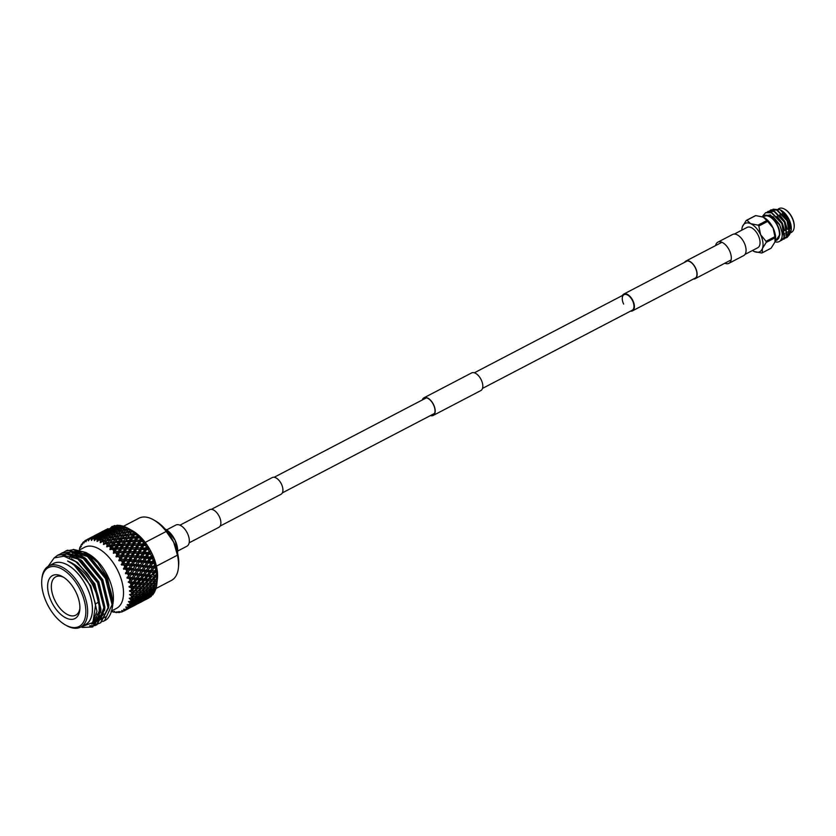 <?xml version="1.0" encoding="UTF-8"?>
<svg xmlns="http://www.w3.org/2000/svg" width="836" height="836" viewBox="0 0 836 836"><rect width="100%" height="100%" fill="white"/><g stroke="black" fill="none" stroke-linecap="round" stroke-linejoin="round"><path stroke-width="1.25" d="M220.129 526.074L281.011 494.295A9.447 5.1 -117.6 0 0 281.471 484.18A9.447 5.1 -117.6 0 0 272.275 477.555L211.393 509.333M177.671 551.049L186.919 546.221A11.934 6.437 -117.6 0 0 187.494 533.441A11.934 6.437 -117.6 0 0 175.874 525.06L166.625 529.888M630.553 311.128A9.447 5.1 -117.6 0 0 632.486 310.835A9.447 5.1 -117.6 0 0 632.936 300.72A9.447 5.1 -117.6 0 0 623.75 294.094A9.447 5.1 -117.6 0 0 622.412 295.516M482.487 388.416L632.194 310.271A8.809 4.755 -117.6 0 0 632.612 300.845A8.809 4.755 -117.6 0 0 624.043 294.659A8.809 4.755 -117.6 0 0 623.614 304.085M724.822 263.215A11.934 6.437 -117.6 0 0 728.887 263.33L743.653 255.617A11.934 6.437 -117.6 0 0 744.228 242.837A11.934 6.437 -117.6 0 0 732.608 234.467L717.842 242.168A11.934 6.437 -117.6 0 0 715.606 245.565M728.887 263.33A11.934 6.437 -117.6 0 0 729.462 250.549A11.934 6.437 -117.6 0 0 717.842 242.168M422.546 399.827A9.698 5.235 62.4 0 1 424.082 398.03A9.698 5.235 62.4 0 1 424.427 397.873A9.698 5.235 62.4 0 1 433.372 404.519A9.698 5.235 62.4 0 1 433.058 415.22A9.698 5.235 62.4 0 1 432.703 415.377A9.698 5.235 62.4 0 1 430.697 415.45M422.274 399.974A9.959 5.371 62.4 0 1 423.956 397.8L471.588 372.94A9.959 5.371 62.4 0 1 471.943 372.783A9.959 5.371 62.4 0 1 481.118 379.607A9.959 5.371 62.4 0 1 480.794 390.59L433.173 415.45A9.959 5.371 62.4 0 1 432.818 415.607A9.959 5.371 62.4 0 1 430.425 415.586M423.956 397.8A9.959 5.371 62.4 0 1 424.322 397.643A9.959 5.371 62.4 0 1 433.497 404.457A9.959 5.371 62.4 0 1 433.173 415.45M685.081 262.076A9.698 5.235 62.4 0 1 686.011 261.302A9.698 5.235 62.4 0 1 686.366 261.145A9.698 5.235 62.4 0 1 695.301 267.792A9.698 5.235 62.4 0 1 694.988 278.503A9.698 5.235 62.4 0 1 694.643 278.649A9.698 5.235 62.4 0 1 693.817 278.827M684.632 262.316A9.959 5.371 62.4 0 1 685.896 261.072A9.959 5.371 62.4 0 1 686.262 260.916A9.959 5.371 62.4 0 1 695.427 267.739A9.959 5.371 62.4 0 1 695.113 278.722A9.959 5.371 62.4 0 1 694.747 278.879A9.959 5.371 62.4 0 1 693.368 279.057M179.939 525.175L209.648 509.667A9.959 5.371 62.4 0 1 210.014 509.511A9.959 5.371 62.4 0 1 219.189 516.324A9.959 5.371 62.4 0 1 218.865 527.317L189.145 542.825M744.991 254.416L757.729 247.769A11.485 6.197 -117.6 0 0 758.283 235.47A11.485 6.197 -117.6 0 0 747.102 227.402L734.363 234.049M755.754 215.594A18.058 9.75 -117.6 0 0 755.41 215.709A18.058 9.75 -117.6 0 0 755.086 215.834L746.255 220.443A18.058 9.75 62.4 0 1 746.59 220.317A18.058 9.75 62.4 0 1 746.924 220.202L750.603 223.651L758.012 225.135L766.842 220.526L763.174 217.088L755.754 215.594L746.924 220.202M762.923 216.984L764.313 216.263A13.397 7.231 62.4 0 1 777.365 225.668A13.397 7.231 62.4 0 1 776.717 240.016L775.327 240.737M776.905 240.193L778.724 238.26L779.852 234.613A14.034 7.576 -117.6 0 0 777.689 225.553A14.034 7.576 -117.6 0 0 762.62 216.858M762.275 216.733L770.28 214.862L779.476 224.738C782.904 232.199 783.113 237.623 780.103 241.019A15.957 8.611 62.4 0 1 779.319 241.531A15.957 8.611 62.4 0 1 775.035 241.792M781.848 240.214L784.419 237.079L782.162 223.369L771.743 212.605L765.766 212.626M780.406 240.726L781.691 240.298L784.084 237.257L781.827 223.546L771.419 212.783L765.598 212.71L762.881 215.824M787.146 237.445L789.707 234.32L787.449 220.61L777.041 209.846L771.053 209.857M785.725 237.957L786.979 237.539L789.372 234.488L787.115 220.788L776.707 210.014L770.886 209.94L769.81 210.693M784.492 238.835L787.063 235.7L784.805 221.989L774.397 211.226L768.409 211.247M783.081 239.336L784.335 238.918L786.728 235.877L784.471 222.167L774.063 211.404L768.242 211.33L767.166 212.072M789.811 233.986L791.18 230.109L788.881 219.784L780.207 209.773L773.07 209.199M780.207 209.773L781.263 210.369A14.034 7.576 62.4 0 1 789.121 219.586A14.034 7.576 62.4 0 1 791.232 229.472A14.034 7.576 62.4 0 1 789.999 233.223M789.602 233.725A14.034 7.576 62.4 0 1 787.261 235.02M785.526 235.031A14.034 7.576 62.4 0 1 784.868 234.906M784.074 234.655A14.034 7.576 62.4 0 1 782.893 234.122M790.511 232.816L791.483 232.314A13.397 7.231 -117.6 0 0 794.148 227.402A13.397 7.231 -117.6 0 0 792.12 217.966A13.397 7.231 -117.6 0 0 784.628 209.167A13.397 7.231 -117.6 0 0 779.079 208.551L778.358 208.927M784.889 209.314A12.759 6.887 62.4 0 1 785.14 209.46A12.759 6.887 62.4 0 1 792.277 217.83A12.759 6.887 62.4 0 1 794.2 226.828A12.759 6.887 62.4 0 1 794.169 227.11M758.012 225.135A18.058 9.75 62.4 0 1 758.827 226.034L760.572 234.644L766.048 241.301L774.878 236.692L773.143 228.082L767.657 221.425L758.827 226.034M767.657 221.425A18.058 9.75 -117.6 0 0 766.842 220.526M766.048 241.301A18.058 9.75 62.4 0 1 766.194 242.44L762.38 248.585L762.317 252.775L771.147 248.167L774.951 242.022L775.024 237.832L766.194 242.44M775.024 237.832A18.058 9.75 -117.6 0 0 774.878 236.692M762.317 252.775A18.058 9.75 62.4 0 1 761.648 253.015L754.229 251.521A15.957 8.611 -117.6 0 0 754.532 251.646A15.957 8.611 -117.6 0 0 762.38 248.585A15.957 8.611 -117.6 0 0 760.572 234.644A15.957 8.611 -117.6 0 0 750.603 223.651A15.957 8.611 -117.6 0 0 742.452 226.587L746.255 220.443M742.086 227.8L742.452 226.587A15.957 8.611 -117.6 0 0 742.086 227.8A15.957 8.611 -117.6 0 0 741.804 230.161M763.174 217.088A15.957 8.611 62.4 0 1 773.143 228.082A15.957 8.611 62.4 0 1 775.317 240.799A15.957 8.611 62.4 0 1 775.296 240.862M789.351 231.917A12.759 6.887 62.4 0 1 788.223 231.708M779.319 241.531L780.103 241.019M787.24 234.811L789.884 230.82M789.947 227.925L787.596 220.349L782.297 213.483M787.303 229.304L784.952 221.728L779.654 214.862M784.659 230.684L782.308 223.107L776.999 216.242M782.057 232.596L779.654 224.487L772.945 216.545M775.056 241.729L779.852 234.613M787.324 234.759L789.257 232.209L789.623 228.092M775.338 240.684L778.724 238.26M752.431 250.528A15.957 8.611 -117.6 0 0 754.229 251.521M128.671 528.655L132.527 530.829A35.028 18.904 62.4 0 1 145.328 542.585A35.028 18.904 62.4 0 1 156.374 565.951A35.028 18.904 62.4 0 1 157.398 578.491L156.917 583.612L157.147 581.145L155.59 583.674L153.437 583.612L155.705 581.187L157.084 581.25L157.21 577.237L155.705 579.662L153.427 579.505L155.559 577.007L157.022 577.122L156.854 573.088L155.402 575.377L152.988 575.158L154.994 572.597L156.541 572.754L156.635 571.531L156.113 568.752L154.681 570.904L152.142 570.643L154.012 568.041L155.642 568.219L155.736 567.153L154.974 564.31L153.552 566.317L150.888 566.024L152.643 563.401L154.346 563.589L154.461 562.68L153.469 559.827L152.037 561.667L149.257 561.374L150.898 558.761L152.674 558.939L152.831 558.208L151.609 555.376L150.156 557.037L147.272 556.766L148.808 554.184L150.647 554.341L149.435 551.028L147.941 552.502L144.952 552.282L146.404 549.743L148.568 549.482L146.979 546.838L146.3 546.566L145.433 548.134L142.36 547.977L143.719 545.521L146.018 545.375L144.273 542.888L143.478 542.491L142.653 544.006L139.518 543.933L140.803 541.561L143.238 541.529L140.458 538.729L139.664 540.171L136.467 540.202L137.71 537.956L140.27 537.997L137.271 535.333L136.508 536.702L133.269 536.858L134.471 534.737L137.167 534.841L133.979 532.365L133.237 533.64L129.967 533.943L131.147 531.957L133.969 532.104L131.91 530.609L130.625 529.867L129.883 531.048L126.612 531.497L127.783 529.679L130.729 529.846L127.271 527.882L126.529 528.958L123.258 529.575L124.439 527.924L126.497 527.495A40.201 21.694 62.4 0 1 127.271 527.882M114.218 525.687A40.201 21.694 62.4 0 1 114.846 525.541L110.906 527.506L114.218 525.687M115.577 525.834L114.846 525.541M117.019 525.269A40.201 21.694 62.4 0 1 117.698 525.259L113.727 527.15L117.019 525.269M119.423 526.022L117.698 525.259M119.632 525.562L118.89 525.301M120.039 525.436A40.201 21.694 62.4 0 1 120.76 525.551L116.768 527.38L120.039 525.436M122.38 526.346L120.76 525.551M122.965 526.241L122.004 525.834M123.206 526.178A40.201 21.694 62.4 0 1 123.968 526.429L123.206 527.401L119.956 528.195L121.168 526.722L123.206 526.178M125.473 527.234L123.968 526.429M126.403 527.516L125.254 526.941M129.852 529.355A40.201 21.694 62.4 0 1 130.625 529.867M133.206 531.738A40.201 21.694 62.4 0 1 133.979 532.365M136.519 534.601A40.201 21.694 62.4 0 1 137.271 535.333M139.727 537.903A40.201 21.694 62.4 0 1 140.458 538.729M142.799 541.592A40.201 21.694 62.4 0 1 143.478 542.491M145.673 545.605A40.201 21.694 62.4 0 1 146.3 546.566M148.296 549.879A40.201 21.694 62.4 0 1 148.871 550.893M150.647 554.341A40.201 21.694 62.4 0 1 151.149 555.397M152.674 558.939A40.201 21.694 62.4 0 1 153.093 560.015M154.346 563.589A40.201 21.694 62.4 0 1 154.681 564.666M155.642 568.219A40.201 21.694 62.4 0 1 155.883 569.274M156.541 572.754A40.201 21.694 62.4 0 1 156.687 573.778M157.022 577.122A40.201 21.694 62.4 0 1 157.074 578.104M157.116 579.651A40.201 21.694 62.4 0 1 157.116 579.735L155.705 579.662M157.084 581.25A40.201 21.694 62.4 0 1 157.043 582.169M156.729 585.085A40.201 21.694 62.4 0 1 156.593 585.932L155.047 587.363L153.03 587.405L155.433 585.095L156.729 585.085L156.896 583.476M156.311 587.238A40.201 21.694 62.4 0 1 156.29 587.311L156.499 586.015M155.956 588.565A40.201 21.694 62.4 0 1 155.715 589.317L154.096 590.665L152.215 590.833L154.744 588.638L155.956 588.565L156.175 586.851M155.287 590.467A40.201 21.694 62.4 0 1 155.266 590.529L155.506 589.495M154.775 591.627A40.201 21.694 62.4 0 1 154.451 592.275L150.992 593.842L154.775 591.627L155.068 589.829M153.876 593.257A40.201 21.694 62.4 0 1 153.845 593.309L154.085 592.546M153.218 594.229A40.201 21.694 62.4 0 1 152.8 594.762L149.383 596.392L153.218 594.229L153.584 592.369M151.295 596.319A40.201 21.694 62.4 0 1 150.804 596.726L147.418 598.419L151.452 595.64M149.038 597.876A40.201 21.694 62.4 0 1 148.954 597.918L145.13 599.914L149.09 597.719M79.671 549.869L84.635 547.277A34.464 18.601 62.4 0 1 85.889 546.723A34.464 18.601 62.4 0 1 118.189 571.469A34.464 18.601 62.4 0 1 116.528 608.368L111.752 610.865M86.944 539.816L85.753 540.234L85.878 541.77L87.205 539.513A40.201 21.694 62.4 0 1 87.717 539.304A40.201 21.694 62.4 0 1 88.25 539.136L88.355 540.84L89.86 538.75A40.201 21.694 62.4 0 1 91.009 538.603L91.469 540.453L92.754 538.572A40.201 21.694 62.4 0 1 93.987 538.666L94.405 540.714L95.847 538.98A40.201 21.694 62.4 0 1 97.133 539.304L97.039 541.383L99.076 539.962A40.201 21.694 62.4 0 1 100.404 540.516L100.216 542.679L102.389 541.498A40.201 21.694 62.4 0 1 103.748 542.282L103.445 544.497L105.754 543.588A40.201 21.694 62.4 0 1 107.112 544.57L106.684 546.817L109.098 546.169A40.201 21.694 62.4 0 1 110.436 547.35L109.871 549.597L112.369 549.221A40.201 21.694 62.4 0 1 113.665 550.579L113.393 553.286L115.535 552.69A40.201 21.694 62.4 0 1 116.768 554.195L116.319 556.901L118.524 556.515A40.201 21.694 62.4 0 1 119.673 558.155L119.046 560.82L121.304 560.642A40.201 21.694 62.4 0 1 122.359 562.388L121.533 564.979L123.822 565.011A40.201 21.694 62.4 0 1 124.752 566.829L123.446 568.689L126.037 569.535A40.201 21.694 62.4 0 1 126.842 571.406L125.39 573.12L127.918 574.165A40.201 21.694 62.4 0 1 128.587 576.046L126.988 577.603L129.444 578.815A40.201 21.694 62.4 0 1 129.946 580.686L128.221 582.065L130.573 583.413A40.201 21.694 62.4 0 1 130.918 585.242L129.152 587.039L131.304 587.886A40.201 21.694 62.4 0 1 131.482 589.641L129.549 591.219L131.618 592.16A40.201 21.694 62.4 0 1 131.618 593.821L129.559 594.605L131.503 596.183A40.201 21.694 62.4 0 1 131.336 597.719L129.193 598.294L130.97 599.872A40.201 21.694 62.4 0 1 130.646 601.262L128.43 601.627L130.029 603.184A40.201 21.694 62.4 0 1 129.538 604.407L127.082 604.94L128.692 606.058A40.201 21.694 62.4 0 1 128.044 607.093L125.755 607.04L126.978 608.462A40.201 21.694 62.4 0 1 126.184 609.277L123.603 609.287L124.909 610.332A40.201 21.694 62.4 0 1 123.989 610.938L121.701 610.52L122.537 611.659A40.201 21.694 62.4 0 1 122.014 611.858A40.201 21.694 62.4 0 1 121.492 612.036L118.869 611.544L119.872 612.422L120.75 611.753M80.716 590.927A33.179 17.911 -117.6 0 0 57.35 567.09A33.179 17.911 -117.6 0 0 41.8 579.776A33.179 17.911 -117.6 0 0 46.806 603.164A33.179 17.911 -117.6 0 0 65.365 624.931A33.179 17.911 -117.6 0 0 84.091 620.897A33.179 17.911 -117.6 0 0 80.716 590.927M41.8 579.776L41.904 578.616A34.464 18.601 62.4 0 1 48.77 565.993A34.464 18.601 62.4 0 1 82.325 590.195A34.464 18.601 62.4 0 1 80.664 627.094A34.464 18.601 62.4 0 1 66.378 625.506L65.365 624.931M76.149 592.578A24.244 13.083 62.4 0 1 79.807 609.663A24.244 13.083 62.4 0 1 68.447 618.933A24.244 13.083 62.4 0 1 51.372 601.512A24.244 13.083 62.4 0 1 48.906 579.609A24.244 13.083 62.4 0 1 62.585 576.662A24.244 13.083 62.4 0 1 76.149 592.578M63.672 577.321A21.611 11.662 -117.6 0 0 55.939 576.746A21.611 11.662 -117.6 0 0 54.685 599.997A21.611 11.662 -117.6 0 0 75.94 615.066A21.611 11.662 -117.6 0 0 79.89 608.399M87.811 553.641A34.464 18.601 -117.6 0 0 81.134 551.478M77.205 551.614A34.464 18.601 -117.6 0 0 74.582 552.523M84.321 625.182A34.537 18.643 -117.6 0 0 87.122 587.698A34.464 18.601 -117.6 0 0 53.535 563.516L48.77 565.993M65.856 550.966L67.591 550.182L87.477 555.261L105.963 578.303C114.166 596.486 114.71 609.925 107.604 618.609A39.888 21.527 -117.6 0 1 104.897 620.563L102.682 621.514M63.944 552.136L65.616 551.081L73.338 549.68L86.181 554.926L105.482 578.554L112.097 604.689L104.51 620.761M61.895 553.035L63.62 552.251L83.506 557.33L102.002 580.372L108.555 607.709L100.79 622.705M59.973 554.205L61.645 553.16L70.893 551.959L81.897 556.776L101.522 580.623L108.084 607.72L100.539 622.83L98.711 623.583M57.903 555.114L59.649 554.32L79.535 559.409L98.031 582.441L104.584 609.778L97.049 624.659L94.959 625.485M54.267 557.831L57.674 555.229L66.755 553.996L77.403 558.5L97.551 582.692L104.155 608.807L96.568 624.91L94.75 625.662M98.449 623.666L96.433 624.053M96.14 624.074L92.253 623.855M94.698 625.558L89.609 625.809M80.455 627.199L92.932 622.496L95.638 604.501L90.204 586.287C84.164 574.029 76.609 565.606 67.559 560.998C77.34 564.875 85.753 572.911 92.786 585.106L99.014 599.945A39.888 21.527 62.4 0 0 93.841 584.625A39.888 21.527 62.4 0 0 86.934 572.942L94.06 584.51L100.623 611.858L92.848 626.843M99.014 599.945L99.317 617.511L92.608 626.979L82.095 627.449M80.664 627.094L85.418 624.607A34.464 18.601 -117.6 0 0 87.08 587.708A34.537 18.643 -117.6 0 0 52.428 564.081M86.934 572.942L75.637 561.593L63.964 556.212L54.162 557.894L48.133 566.359M69.44 557.936A34.537 18.643 62.4 0 1 70.548 556.024M71.436 554.885A34.537 18.643 62.4 0 1 72.763 553.61M74.477 552.491A34.537 18.643 62.4 0 1 77.006 551.582M80.935 551.384A34.537 18.643 62.4 0 1 87.372 553.359M85.889 552.46L88.762 554.09A34.537 18.643 62.4 0 1 108.074 576.756A34.537 18.643 62.4 0 1 113.288 601.094L112.337 607.709M73.349 549.398L85.889 552.471L97.739 562.565L107.342 577.394L113.059 603.529M87.205 539.513L88.25 539.136M91.814 537.172L87.007 539.565L91.458 537.235M98.92 533.462L103.371 531.142L98.878 533.619M106.026 529.752L101.219 532.145L105.66 529.825M177.472 552.68A19.144 10.335 -117.6 0 0 177.274 549.9L175.111 540.286L169.133 532.668L168.318 533.096M169.133 532.668A19.144 10.335 -117.6 0 0 165.173 529.125M166.228 531.456A35.102 18.946 -117.6 0 0 153.5 519.814L155.527 520.964A32.541 17.566 62.4 0 1 173.731 542.324L166.228 531.456L145.245 542.407A35.102 18.946 -117.6 0 0 131.043 529.993M153.5 519.814A35.102 18.946 -117.6 0 0 138.964 518.205L123.498 526.272M157.241 580.184A35.102 18.946 -117.6 0 0 156.447 566.129L156.374 565.951M165.016 528.937L165.831 529.407A16.595 8.956 62.4 0 1 175.111 540.286A16.595 8.956 62.4 0 1 177.608 551.979L177.525 552.909M126.978 608.462L126.184 609.277M132.516 605.191L128.065 607.511L132.809 604.376M136.916 602.129L132.475 604.449L136.916 602.129L137.25 601.188M141.232 598.942L138.536 600.948L136.78 601.262L139.424 599.213L141.232 598.942L141.911 597.071L142.287 598.754L144.022 598.419L139.57 600.739L142.287 598.754M145.443 595.64L142.82 597.719L140.991 597.959L143.583 595.828L145.443 595.64L146.091 593.821L146.53 595.504L148.327 595.232L145.642 597.238L143.886 597.552L146.53 595.504M149.55 592.222L146.99 594.375L145.109 594.542L147.627 592.348L149.55 592.222L150.187 590.456L150.689 592.128L152.549 591.93L149.916 594.009L148.097 594.25L150.689 592.128M153.573 588.701L151.065 590.916L149.121 591.021L151.577 588.774L153.573 588.701L154.19 586.997L154.744 588.638M153.03 587.405L150.982 587.154L151.577 588.774M149.121 591.021L148.16 590.874M146.467 592.41L143.97 594.626L142.016 594.73L144.482 592.473L146.467 592.41L147.084 590.707L147.627 592.348M145.109 594.542L144.252 594.375M142.454 595.932L139.884 598.085L138.003 598.252L140.521 596.058L142.454 595.932L143.081 594.166L143.583 595.828M140.991 597.959L140.239 597.792M138.337 599.349L135.704 601.429L133.885 601.669L136.477 599.548L138.337 599.349L138.985 597.531L139.424 599.213M136.78 601.262L136.132 601.105M134.126 602.652L131.44 604.658L129.674 604.971L132.328 602.913L134.126 602.652L134.795 600.781L135.181 602.474M132.475 604.449L131.931 604.292M130.52 603.916L130.834 605.609M128.065 607.511L126.142 606.936M128.023 608.127L128.274 607.458M128.692 606.058L129.81 605.839L128.044 607.093M150.375 588.795L147.941 591.073L145.934 591.115L148.327 588.805L150.375 588.795L150.982 587.154M154.19 585.085L151.807 587.415L149.738 587.405L152.068 585.033L154.19 585.085L154.785 583.507L155.433 585.095M153.437 583.612L151.368 583.497L152.068 585.033M149.738 587.405L147.669 587.217L148.327 588.805M145.934 591.115L143.876 590.864L144.482 592.473M142.016 594.73L141.054 594.574M139.361 596.12L136.853 598.336L134.909 598.44L137.376 596.183L139.361 596.12L139.978 594.417L140.521 596.058M138.003 598.252L137.146 598.085M135.348 599.642L132.778 601.795L130.897 601.962L133.426 599.767L135.348 599.642L135.975 597.876L136.477 599.548M133.885 601.669L133.133 601.502M130.029 603.184L131.231 603.059L131.889 601.23L132.328 602.913M129.674 604.971L127.689 604.491L127.835 605.149M129.81 605.839L130.155 604.898M131.231 603.059L129.538 604.407M143.269 592.505L140.835 594.783L138.818 594.824L141.221 592.515L143.269 592.505L143.876 590.864M147.084 588.784L144.712 591.125L142.632 591.115L144.962 588.743L147.084 588.784L147.669 587.217M150.783 584.991L148.474 587.384L146.342 587.311L148.599 584.897L150.783 584.991L151.368 583.497M152.142 583.559L149.926 583.444L152.131 580.989L154.388 581.125L152.142 583.559L147.857 583.403L148.599 584.897M153.427 579.505L151.358 579.536L154.974 579.693L155.705 581.187M149.707 579.212L151.776 576.683L154.158 576.892L152.047 579.4L147.648 579.317L151.358 579.536L152.131 580.989M154.388 581.125L154.974 579.693L157.043 579.735M149.926 583.444L146.321 583.214L148.453 580.717L150.762 580.895L148.589 583.371M146.342 587.311L144.273 587.196L144.962 588.743M142.632 591.115L140.563 590.927L141.221 592.515M138.818 594.824L136.77 594.574L137.376 596.183M134.909 598.44L133.948 598.283M130.97 599.872L132.255 599.83L132.872 598.127L133.426 599.767M130.897 601.962L128.869 601.586L129.068 602.233M132.255 599.83L130.646 601.262M136.174 596.204L133.729 598.482L131.712 598.534L134.115 596.214L136.174 596.204L136.77 594.574M139.978 592.505L137.606 594.835L135.526 594.824L137.856 592.452L139.978 592.505L140.563 590.927M143.677 588.701L141.368 591.094L139.225 591.031L141.493 588.607L143.677 588.701L144.273 587.196M145.036 587.259L142.831 587.154L145.025 584.688L147.282 584.834L145.036 587.259L140.761 587.112L141.493 588.607M152.988 575.158L155.402 575.377M149.059 574.771L151.002 572.19L153.511 572.451L151.535 575.022L147.021 575.043L150.94 575.346L151.776 576.683M154.158 576.892L154.754 575.607L157.126 575.753M150.762 580.895L152.047 579.4M145.882 578.867L147.888 576.307L150.334 576.547L148.285 579.087L143.834 579.055L147.648 579.317L148.453 580.717M146.321 583.214L144.252 583.246L147.857 583.403L147.282 584.834M142.601 582.922L144.67 580.383L147.052 580.602L144.941 583.11L140.542 583.026L144.252 583.246L145.025 584.688M142.831 587.154L139.215 586.924L141.347 584.427L143.667 584.604L141.483 587.081M139.225 591.031L137.156 590.906L137.856 592.452M135.526 594.824L133.467 594.636L134.115 596.214M131.712 598.534L129.664 598.283L129.893 598.91M131.503 596.183L132.872 596.204L131.336 597.719M136.571 592.41L134.272 594.793L132.119 594.73L134.387 592.316L136.571 592.41L137.156 590.906M137.93 590.968L135.725 590.864L137.919 588.408L140.166 588.544L137.93 590.968L133.655 590.812L134.387 592.316M152.142 570.643L150.114 570.988L154.681 570.904M148.003 570.194L149.822 567.581L152.465 567.874L150.605 570.476L146.007 570.622L150.114 570.988L151.002 572.19M153.511 572.451L154.137 571.333L156.635 571.531M150.334 576.547L151.535 575.022M145.036 574.353L146.906 571.751L149.477 572.033L147.564 574.614L143.019 574.698L147.021 575.043L147.888 576.307M147.052 580.602L148.285 579.087M141.953 578.481L143.896 575.899L146.404 576.161L144.429 578.731L139.915 578.752L143.834 579.055L144.67 580.383M143.667 584.604L144.941 583.11M138.776 582.577L140.782 580.017L143.228 580.257L141.179 582.797L136.728 582.765L140.542 583.026L141.347 584.427M139.215 586.924L137.146 586.956L140.761 587.112L140.166 588.544M135.495 586.632L137.564 584.103L139.946 584.312L137.835 586.82L133.436 586.736L137.146 586.956L137.919 588.408M135.725 590.864L132.109 590.634L134.241 588.126L136.561 588.304L134.387 590.78M132.119 594.73L130.05 594.615L130.322 595.222M132.872 596.204L133.467 594.636M131.618 592.16L133.07 592.254L131.618 593.821M153.834 565.899L153.113 566.912L155.736 567.153M150.888 566.024L148.912 566.536L153.113 566.912L154.012 568.041M146.561 565.554L148.254 562.931L151.013 563.224L149.278 565.847L144.618 566.15L148.912 566.536L149.822 567.581M152.465 567.874L154.974 564.31M149.477 572.033L150.605 570.476M143.782 569.724L145.537 567.111L148.233 567.404L146.436 570.027L141.806 570.246L146.007 570.622L146.906 571.751M146.404 576.161L147.564 574.614M140.908 573.904L142.716 571.291L145.359 571.584L143.499 574.186L138.901 574.332L143.019 574.698L143.896 575.899M143.228 580.257L144.429 578.731M137.93 578.063L139.8 575.461L142.381 575.732L140.458 578.324L135.902 578.407L139.915 578.752L140.782 580.017M139.946 584.312L141.179 582.797M134.857 582.19L136.791 579.609L139.298 579.87L137.323 582.441L132.819 582.452L136.728 582.765L137.564 584.103M136.561 588.304L137.835 586.82M131.67 586.287L133.676 583.727L136.122 583.967L134.084 586.506L129.622 586.475L133.436 586.736L134.241 588.126M132.109 590.634L130.04 590.665L133.655 590.812L133.07 592.254M129.517 590.634L130.343 591.23M131.304 587.886L132.84 588.011L131.482 589.641M146.739 569.588L149.278 565.847M149.257 561.374L147.335 562.053L151.724 562.44L152.037 561.667M144.753 560.914L146.331 558.312L149.205 558.594L147.585 561.196L144.753 560.914L142.872 561.677L147.335 562.053L148.254 562.931M151.013 563.224L151.724 562.44L154.461 562.68M142.151 565.084L143.792 562.471L146.593 562.764L144.921 565.376L140.239 565.763L144.618 566.15L145.537 567.111M148.233 567.404L151.724 562.44L152.643 563.401M139.455 569.264L141.159 566.641L143.907 566.933L142.183 569.556L137.512 569.859L141.806 570.246L142.716 571.291M145.359 571.584L146.007 570.622M142.381 575.732L143.499 574.186M136.676 573.444L138.431 570.821L141.127 571.113L139.33 573.736L134.701 573.956L138.901 574.332L139.8 575.461M139.298 579.87L140.458 578.324M133.802 577.613L135.61 575.001L138.243 575.293L136.393 577.895L131.806 578.042L135.902 578.407L136.791 579.609M136.122 583.967L137.323 582.441M130.824 581.772L132.705 579.17L135.275 579.442L133.363 582.034L128.796 582.117L132.819 582.452L133.676 583.727M132.84 588.011L134.084 586.506M129.068 586.433L129.946 586.997M130.573 583.413L132.192 583.58L130.918 585.242M139.612 573.329L142.183 569.556M147.272 556.766L145.422 557.612L149.978 557.967L150.156 557.037M142.601 556.358L144.085 553.798L147.052 554.038L145.527 556.609L142.601 556.358L140.793 557.288L145.422 557.612L146.331 558.312M149.205 558.594L149.978 557.967L152.831 558.208M146.593 562.764L147.585 561.196M140.166 560.475L141.692 557.894L144.607 558.155L143.05 560.747L140.166 560.475L138.316 561.322L142.872 561.677L143.792 562.471M143.907 566.933L144.921 565.376M137.647 564.624L139.236 562.022L142.099 562.304L140.479 564.906L137.647 564.624L135.766 565.387L140.239 565.763L141.159 566.641M135.045 568.793L136.686 566.181L139.497 566.463L137.815 569.086L133.123 569.473L137.512 569.859L138.431 570.821M141.127 571.113L149.978 557.967L150.898 558.761M132.36 572.963L134.053 570.351L136.801 570.643L135.077 573.266L130.406 573.559L134.701 573.956L135.61 575.001M138.243 575.293L138.901 574.332M135.275 579.442L136.393 577.895M129.57 577.143L131.325 574.531L134.021 574.823L132.234 577.436L127.594 577.666L131.806 578.042L132.705 579.17M132.192 583.58L133.363 582.034M128.221 582.065L129.141 582.587M129.444 578.815L131.147 578.993L129.946 580.686M132.516 577.028L135.077 573.266M144.952 552.282L143.196 553.286L147.899 553.578L147.941 552.502M140.134 551.959L141.535 549.461L144.586 549.628L143.165 552.157L140.134 551.959L138.421 553.035L144.085 553.798M147.052 554.038L150.856 553.777M144.607 558.155L145.527 556.609M137.856 555.982L139.288 553.453L142.298 553.662L140.835 556.212L137.856 555.982L136.09 556.995L141.692 557.894M142.099 562.304L143.05 560.747M135.495 560.068L136.979 557.507L139.946 557.748L138.431 560.319L135.495 560.068L133.687 560.998L139.236 562.022M139.497 566.463L140.479 564.906M133.06 564.185L134.586 561.604L137.512 561.865L135.944 564.457L133.06 564.185L131.21 565.032L135.766 565.387L136.686 566.181M136.801 570.643L137.815 569.086M130.541 568.334L132.13 565.732L134.993 566.014L133.373 568.616L130.541 568.334L128.66 569.097L133.123 569.473L134.053 570.351M127.939 572.503L129.58 569.88L132.391 570.173L130.719 572.785L126.017 573.183L130.406 573.559L131.325 574.531M134.021 574.823L147.899 553.578L148.808 554.184M126.988 577.603L127.95 578.073M131.147 578.993L131.806 578.042M127.918 574.165L129.695 574.353L128.587 576.046M142.36 547.977L140.688 549.137L145.527 549.325L145.433 548.134M137.407 547.779L138.734 545.365L141.859 545.448L140.511 547.893L137.407 547.779L135.787 549.012L141.535 549.461M144.586 549.628L148.568 549.482M142.298 553.662L143.196 553.286L143.165 552.157M135.254 551.687L136.613 549.231L139.696 549.367L138.316 551.844L135.254 551.687L133.582 552.847L139.288 553.453M139.946 557.748L140.835 556.212M133.028 555.668L134.429 553.16L137.48 553.338L136.059 555.856L133.028 555.668L131.315 556.745L136.979 557.507M137.512 561.865L138.431 560.319M130.74 559.702L132.182 557.163L135.202 557.372L133.729 559.921L130.74 559.702L128.984 560.705L134.586 561.604M134.993 566.014L135.944 564.457M128.389 563.777L129.873 561.217L132.83 561.458L131.325 564.028L128.389 563.777L126.581 564.697L132.13 565.732M132.391 570.173L133.373 568.616M125.954 567.895L127.49 565.314L130.406 565.564L128.838 568.167L125.954 567.895L124.104 568.741L128.66 569.097L129.58 569.88M129.695 574.353L130.719 572.785M125.39 573.12L126.382 573.527M126.037 569.535L127.887 569.713L126.842 571.406M139.518 543.933L137.94 545.239L142.904 545.302L142.653 544.006M134.46 543.881L135.714 541.571L138.912 541.561L137.626 543.902L134.46 543.881L132.945 545.25L138.734 545.365M141.859 545.448L146.018 545.375M139.696 549.367L140.688 549.137L140.511 547.893M132.412 547.643L133.697 545.281L136.853 545.323L135.547 547.716L132.412 547.643L130.844 548.949L136.613 549.231M137.48 553.338L138.421 553.035L138.316 551.844M130.301 551.478L131.628 549.064L134.753 549.158L133.415 551.603L130.301 551.478L128.681 552.721L134.429 553.16M135.202 557.372L136.09 556.995L136.059 555.856M128.148 555.397L129.507 552.941L132.6 553.077L131.21 555.553L128.148 555.397L126.476 556.557L132.182 557.163M132.83 561.458L133.729 559.921M125.933 559.368L127.323 556.87L130.374 557.048L128.953 559.566L125.933 559.368L124.209 560.454L129.873 561.217M130.406 565.564L131.325 564.028M123.644 563.401L125.087 560.872L128.096 561.081L126.623 563.631L123.644 563.401L121.878 564.415L127.49 565.314M127.887 569.713L128.838 568.167M123.446 568.689L124.459 569.013M123.822 565.011L125.734 565.157L124.752 566.829M136.467 540.202L135.004 541.644L135.714 541.571M138.995 541.561L140.051 541.54L139.664 540.171M141.566 540.171L138.912 541.561L143.238 541.529M136.853 545.323L137.94 545.239L137.626 543.902M131.91 545.271L133.697 545.281M134.753 549.158L135.787 549.012L135.547 547.716M127.354 547.59L128.619 545.281L131.806 545.271L130.531 547.611L127.354 547.59L125.839 548.959L131.628 549.064M132.6 553.077L133.582 552.847L133.415 551.603M125.296 551.352L126.591 548.991L129.758 549.022L128.441 551.426L125.296 551.352L123.738 552.659L129.507 552.941M130.374 557.048L131.315 556.745L131.21 555.553M123.206 555.188L124.522 552.774L127.647 552.868L126.309 555.313L123.206 555.188L121.586 556.421L127.323 556.87M128.096 561.081L128.984 560.705L128.953 559.566M121.042 559.106L122.401 556.64L125.494 556.776L124.115 559.263L121.042 559.106L119.37 560.266L125.087 560.872M125.734 565.157L126.623 563.631M121.199 564.373L122.223 564.613M121.304 560.642L123.268 560.757L122.359 562.388M133.812 541.592L132.558 543.881L129.361 543.912L130.594 541.665L135.004 541.644L134.554 540.244L131.325 540.338L132.548 538.144L135.777 538.008L134.554 540.244M133.269 536.858L132.548 538.144M135.777 538.008L137.031 538.123L136.508 536.702M131.325 540.338L130.594 541.665M129.361 543.912L127.908 545.354L128.619 545.281M129.758 549.022L130.844 548.949L132.945 545.25L131.806 545.271L132.945 545.25L132.558 543.881M127.647 552.868L128.681 552.721L130.844 548.949L130.531 547.611M124.783 548.98L126.591 548.991M125.494 556.776L126.476 556.557L128.681 552.721L128.441 551.426M120.248 551.3L121.513 548.991L124.7 548.98L123.414 551.321L120.248 551.3L118.733 552.669L124.522 552.774M123.268 560.757L124.209 560.454L126.476 556.557L126.309 555.313M118.2 555.062L119.485 552.69L122.652 552.732L121.335 555.135L118.2 555.062L116.622 556.368L122.401 556.64M121.701 564.488L124.209 560.454L124.115 559.263M118.681 560.245L119.694 560.392M121.533 564.979L121.868 563.976M118.524 556.515L120.541 556.577L119.673 558.155M126.706 545.302L125.452 547.59L122.255 547.622L123.488 545.375L127.908 545.354L127.448 543.954L124.219 544.048L125.442 541.853L128.671 541.718L127.448 543.954M130.604 538.248L129.402 540.411L126.163 540.568L127.354 538.447L131.921 538.415L131.325 536.973L128.065 537.203L129.256 535.144L132.527 534.873L131.325 536.973M129.967 533.943L129.256 535.144M132.527 534.873L133.896 535.103L133.237 533.64M128.065 537.203L127.354 538.447M126.163 540.568L125.442 541.853M128.671 541.718L129.925 541.832L129.402 540.411M124.219 544.048L123.488 545.375M122.255 547.622L120.792 549.064L121.513 548.991M122.652 552.732L123.738 552.659L125.839 548.959L124.7 548.98L125.839 548.959L125.452 547.59M120.541 556.577L121.586 556.421L123.738 552.659L123.414 551.321M117.677 552.68L119.485 552.69M119.172 560.308L121.586 556.421L121.335 555.135M115.922 556.358L116.936 556.41M119.046 560.82L119.297 559.786M115.535 552.69L117.594 552.68L116.768 554.195M119.6 549.012L118.346 551.3L115.149 551.332L116.392 549.074L120.792 549.064L120.342 547.664L117.124 547.747L118.336 545.563L121.565 545.438L120.342 547.664M123.509 541.947L122.296 544.121L119.057 544.278L120.248 542.156L124.815 542.125L124.219 540.683L120.969 540.902L122.15 538.854L125.421 538.583L124.219 540.683M127.302 535.333L126.121 537.349L122.861 537.652L124.031 535.667L128.734 535.604L128.012 534.141L124.731 534.517L125.902 532.616L129.183 532.187L128.012 534.141M126.612 531.497L125.504 533.253L125.902 532.616L125.504 533.253L124.648 531.79L121.377 532.323L122.547 530.588L125.828 530.003L124.648 531.79M129.183 532.187L130.677 532.511L129.883 531.048M124.731 534.517L124.031 535.667M122.861 537.652L122.15 538.854M125.421 538.583L126.79 538.812L126.121 537.349M120.969 540.902L120.248 542.156M119.057 544.278L118.336 545.563M121.565 545.438L122.819 545.542L122.296 544.121M117.124 547.747L116.392 549.074M115.149 551.332L113.968 552.742M116.413 556.389L118.733 552.669L117.594 552.68L118.733 552.669L118.346 551.3M116.319 556.901L116.507 555.846M112.369 549.221L114.469 549.137L113.665 550.579M116.403 545.657L115.19 547.831L111.951 547.988L113.153 545.856L117.709 545.835L117.113 544.393L113.863 544.612L115.044 542.564L118.304 542.292L117.113 544.393M120.206 539.032L119.015 541.059L115.744 541.362L116.925 539.377L121.638 539.314L120.906 537.851L117.625 538.227L118.806 536.315L122.077 535.897L120.906 537.851M123.947 532.887L122.777 534.758L119.506 535.207L120.677 533.389L123.947 532.887L125.504 533.253L123.571 536.221L122.777 534.758M123.258 529.575L122.265 531.393L121.304 529.972L118.043 530.672L119.234 529.104L122.495 528.352L121.304 529.972M125.828 530.003L127.438 530.4L126.529 528.958M121.377 532.323L120.332 534.11L119.423 532.668L116.152 533.284L117.333 531.633L120.593 530.965L119.423 532.668M119.506 535.207L118.398 536.963L118.806 536.315L118.398 536.963L117.552 535.5L114.271 536.033L115.452 534.298L118.722 533.713L117.552 535.5M122.077 535.897L123.571 536.221L119.684 542.522L119.015 541.059M117.625 538.227L116.925 539.377M115.744 541.362L115.044 542.564M118.304 542.292L119.684 542.522L115.723 549.252L115.19 547.831M113.863 544.612L113.153 545.856M111.951 547.988L110.843 549.44M114.469 549.137L115.723 549.252L113.508 552.23M113.456 552.763L113.393 553.286M109.098 546.169L111.209 546.002L110.436 547.35M113.1 542.742L111.919 544.769L108.649 545.072L109.829 543.087L114.522 543.024L113.8 541.561L110.53 541.927L111.7 540.035L114.971 539.607L113.8 541.561M116.852 536.597L115.671 538.468L112.39 538.917L113.571 537.099L116.852 536.597L118.398 536.963L116.465 539.931L115.671 538.468M119.956 528.195L119.579 529.021M122.495 528.352L124.23 528.812L123.206 527.401M118.043 530.672L117.594 531.581M120.593 530.965L122.265 531.393M116.152 533.284L115.169 535.103L114.198 533.681L110.937 534.382L112.139 532.814L115.389 532.051L114.198 533.681M118.722 533.713L120.332 534.11M114.271 536.033L113.226 537.82L112.317 536.378L109.046 536.994L110.227 535.343L113.497 534.674L112.317 536.378M112.39 538.917L111.292 540.673L111.7 540.035L111.292 540.673L110.436 539.21L107.165 539.742L108.335 538.008L111.606 537.423L110.436 539.21M114.971 539.607L116.465 539.931L112.578 546.232L111.919 544.769M110.53 541.927L109.829 543.087M108.649 545.072L107.614 546.556M111.209 546.002L112.578 546.232L110.603 549.545L110.373 548.98M105.754 543.588L107.865 543.316L107.112 544.57M109.746 540.307L108.576 542.177L105.294 542.627L106.465 540.808L109.746 540.307L111.292 540.673L109.359 543.64L108.576 542.177M117.301 529.585L116.099 531.121L112.85 531.905L114.062 530.432L117.301 529.585L119.088 530.066L118.022 528.697L114.793 529.575L116.026 528.185L119.245 527.255L118.022 528.697M114.793 529.575L114.48 530.317M112.85 531.905L112.473 532.731M115.389 532.051L117.113 532.522L116.099 531.121M110.937 534.382L110.488 535.28M113.497 534.674L115.169 535.103M109.046 536.994L108.063 538.812L107.092 537.391L103.831 538.091L105.033 536.524L108.283 535.772L107.092 537.391M111.606 537.423L113.226 537.82M107.165 539.742L106.12 541.529L105.211 540.087L101.94 540.704L103.121 539.053L106.391 538.384L105.211 540.087M105.294 542.627L104.186 544.382L103.852 543.808M107.865 543.316L109.359 543.64L107.416 546.734L107.133 546.159M116.768 527.38L116.507 528.038M119.245 527.255L121.095 527.746L119.976 526.419M116.12 526.722L114.856 527.986L111.669 529.052L116.12 526.722L118.085 527.244L116.894 526.001M102.389 541.498L104.51 541.132L103.748 542.282M110.195 533.295L108.993 534.831L105.744 535.615L106.956 534.141L110.195 533.295L111.993 533.776L110.916 532.407L107.687 533.284L108.92 531.895L112.139 530.954L110.916 532.407M114.104 528.77L112.87 530.129L109.662 531.09L110.916 529.794L114.104 528.77L116.016 529.282L114.856 527.986M109.662 531.09L109.411 531.748M112.139 530.954L113.978 531.456L112.87 530.129M107.687 533.284L107.374 534.026M105.744 535.615L105.367 536.44M108.283 535.772L110.007 536.231L108.993 534.831M103.831 538.091L103.392 538.99M106.391 538.384L108.063 538.812M101.94 540.704L100.947 542.522L100.571 541.968M104.51 541.132L106.12 541.529M111.669 529.052L111.47 529.616M111.073 528.54L106.632 530.86L107.938 529.752L111.951 528.78M113.184 526.784L108.732 529.115L113.926 526.983M99.076 539.962L101.177 539.471L100.404 540.516M103.089 537.005L101.887 538.53L98.638 539.324L99.85 537.841L103.089 537.005L104.876 537.485L103.81 536.116L100.581 536.994L101.814 535.604L105.033 534.674L103.81 536.116M107.008 532.48L105.764 533.838L102.556 534.8L103.81 533.504L107.008 532.48L108.91 532.992L107.75 531.696L104.563 532.762L109.014 530.432L107.75 531.696M104.563 532.762L104.364 533.326M102.556 534.8L102.295 535.458M105.033 534.674L106.872 535.165L105.764 533.838M100.581 536.994L100.268 537.736M98.638 539.324L97.77 541.195L97.352 540.662M101.177 539.471L102.912 539.931L101.887 538.53M113.09 529.063L111.857 527.871M109.014 530.432L110.979 530.954L109.777 529.71M106.078 530.494L101.626 532.825L106.82 530.693M108.241 528.895L103.8 531.215L108.826 529.042M112.233 526.408L111.752 526.638A40.201 21.694 62.4 0 1 112.233 526.408L112.473 526.492M95.847 538.98L97.927 538.374L97.133 539.304M99.902 536.189L98.658 537.538L95.45 538.509L96.704 537.214L99.902 536.189L101.804 536.702L100.644 535.406L97.467 536.472L101.908 534.152L100.644 535.406M103.967 532.25L99.515 534.57L100.832 533.462L104.855 532.49M101.908 534.152L103.873 534.664L102.671 533.42M97.467 536.472L97.269 537.025M95.45 538.509L94.698 540.411L94.238 539.91M97.927 538.374L99.777 538.875L98.658 537.538M105.984 532.772L104.751 531.571M101.146 532.595L96.694 534.925L101.72 532.751M108.043 528.645L105.681 529.825M92.754 538.572L94.813 537.851L93.987 538.666M96.871 535.96L92.409 538.279L93.736 537.161L97.749 536.2M98.972 534.204L94.531 536.524L99.714 534.403M98.878 536.482L97.645 535.28M92.409 538.279L91.772 540.192M94.813 537.851L96.767 538.374L95.576 537.13M98.564 533.535L94.113 535.855L98.888 533.608M100.937 532.354L98.575 533.535M89.86 538.75L91.866 537.914L91.009 538.603M94.04 536.304L89.588 538.635L94.614 536.461M89.588 538.635L89.368 539.419M91.866 537.914L92.608 538.112M93.82 536.064L91.469 537.245M84.593 541.54L83.558 541.885L83.987 543.013L84.823 540.84A40.201 21.694 62.4 0 1 85.753 540.234M82.806 543.828L81.698 544.079L82.074 544.936L82.764 542.71A40.201 21.694 62.4 0 1 83.558 541.885M81.385 546.619L80.204 546.765L80.308 547.737L81.05 545.103A40.201 21.694 62.4 0 1 81.698 544.079M79.357 549.618L79.702 547.988A40.201 21.694 62.4 0 1 80.204 546.765M119.872 612.422A40.201 21.694 62.4 0 1 118.733 612.569L116.528 611.837L116.977 612.6A40.201 21.694 62.4 0 1 115.755 612.506L113.184 611.586L113.895 612.192L114.689 611.294M113.895 612.192A40.201 21.694 62.4 0 1 112.599 611.868L111.073 611.2M142.496 601.251L143.405 600.791M116.977 612.6L117.813 611.816M135.39 604.961L136.31 604.501M142.475 601.303L138.024 603.623L142.559 601.094M147.209 598.775L142.757 601.094L147.355 598.398M128.284 608.66L129.204 608.211M135.369 605.013L130.918 607.333L135.453 604.804M140.103 602.474L135.651 604.804L140.249 602.108M144.764 599.809L140.323 602.129L144.952 599.308M149.341 596.998L144.889 599.328L149.592 596.329M147.46 595.817L147.711 597.5M143.134 599.861L143.186 600.394M122.537 611.659L123.54 610.928M123.456 610.897L128.347 608.514M123.812 611.043L128.263 608.723M132.997 606.194L128.556 608.514L133.143 605.818M137.658 603.519L133.206 605.839L137.856 603.017M142.235 600.708L137.783 603.038L142.486 600.039M146.728 597.771L142.277 600.091L147.021 596.956M151.128 594.709L146.676 597.029L151.128 594.709L151.462 593.769M149.393 595.054L149.007 593.361L148.327 595.232M150.344 593.685L150.992 593.842M145.046 598.189L144.722 596.496L144.022 598.419M146.133 596.883L146.676 597.029M140.615 601.209L140.354 599.516M136.08 604.104L136.028 603.571M126.037 609.528L123.989 610.938M126.1 609.548L130.552 607.229L125.39 609.298M130.688 606.737L135.129 604.418L130.353 606.633M135.38 603.749L135.129 604.418M135.171 603.811L139.622 601.481L136.822 603.341L134.732 603.676M139.915 600.666L139.622 601.481M153.646 591.794L153.207 590.111L152.549 591.93M154.451 590.373L155.203 590.54M124.909 610.332L125.902 609.893M99.191 614.763A34.537 18.643 62.4 0 1 96.662 614.167M105.712 616.863L103.685 617.679M102.462 617.961L101.334 618.107M100.707 618.138L99.557 618.128M98.042 617.971L95.868 617.501M96.673 614.105A34.464 18.601 -117.6 0 0 99.212 614.7M99.892 605.076L99.944 609.737L92.995 623.51L91.678 624.084M103.863 603.007L103.915 607.667L98.826 620.176M98.23 620.646L95.408 622.088M94.865 622.256L93.13 622.569M64.717 554.822L66.734 553.996M67.497 553.798L84.582 558.908L86.348 560.287M100.937 619.361L99.379 620.019M98.387 620.291L97.101 620.49M96.495 620.542L94.572 620.49M68.688 552.753L70.705 551.927M71.468 551.718L88.553 556.839L90.298 558.197M104.897 617.292L103.35 617.95M102.358 618.212L101.072 618.421M100.456 618.462L99.442 618.473M97.864 618.337L95.743 617.888M67.559 560.998L73.662 564.603L90.852 585.952L96.966 611.283L92.054 623.656M71.144 558.761L77.633 562.534L94.823 583.873L100.937 609.214L100.581 612.38M99.683 615.881L92.995 623.51M93.486 623.238L91.939 623.792M76.128 557.152L81.604 560.465L98.794 581.804L104.908 607.145L104.552 610.301M103.654 613.823L98.658 620.511M98.157 620.814L96.966 621.441M97.457 621.158L95.858 621.733M95.294 621.869L93.517 622.088M80.099 555.073L85.575 558.385L102.755 579.735L108.879 605.076L108.523 608.232M101.417 619.089L99.818 619.664M98.533 619.925L97.488 620.019M96.861 620.04L94.886 619.894M69.681 552.23L70.412 551.875M70.997 551.645L80.308 551.572M84.07 553.004L89.536 556.316L106.726 577.666L112.85 602.996L112.494 606.163M125.149 526.962L124.7 527.861M128.483 528.613L127.438 530.4M131.848 530.808L131.147 531.957M135.181 533.483L134.471 534.737M138.442 536.628L137.71 537.956M123.749 569.316L140.051 541.54L140.803 541.561M144.524 544.058L142.904 545.302L143.719 545.521M147.251 548.249L145.527 549.325L146.404 549.743M149.707 552.648L147.899 553.578L149.435 551.028M151.859 557.204L149.978 557.967L151.609 555.376M153.678 561.844L151.724 562.44L153.469 559.827M155.12 566.484L153.113 566.912M156.175 571.061L154.137 571.333L154.994 572.597M156.813 575.502L154.754 575.607L155.559 577.007M156.489 579.735L157.158 579.756L156.489 579.735M156.844 583.695L154.785 583.507M156.227 587.311L155.266 587.154M152.215 590.833L151.358 590.665M151.839 592.787L152.152 594.48M153.793 593.32L153.249 593.173M148.097 594.25L147.345 594.082M150.24 596.152L150.302 596.685M143.886 597.552L143.238 597.385M139.57 600.739L139.027 600.593M137.616 600.206L137.94 601.899M133.248 603.226L133.499 604.919M128.922 607.281L128.984 607.803M118.785 525.342L118.587 525.907M121.899 525.865L121.586 526.607M118.733 552.669L131.91 530.609M125.839 548.959L135.139 533.044M132.945 545.25L138.306 535.939M140.051 541.54L141.368 539.241M125.64 573.757L144.273 542.888M127.187 578.24L146.979 546.838M173.731 542.324A32.541 17.566 62.4 0 1 178.643 565.251L178.434 567.571A35.102 18.946 -117.6 0 0 177.431 555.177L173.731 542.324M155.966 588.502L171.443 580.424A35.102 18.946 -117.6 0 0 178.434 567.571M156.447 566.129L177.431 555.177M274.198 477.262L426.433 397.8M474.336 372.804L624.043 294.659M282.349 492.874L434.584 413.412M687.192 260.978L623.75 294.094M695.928 277.719L632.486 310.835M721.792 242.346L685.896 261.072M730.998 259.996L695.113 278.722M791.232 229.472L791.18 230.109M784.931 233.422L786.906 232.398M787.575 232.042L789.55 231.008M794.2 226.828L794.148 227.402M99.369 601.701L96.537 603.31M110.833 541.362L111.522 540.296M118.649 536.555L117.897 537.715M125.755 532.845L125.003 533.995"/></g></svg>
